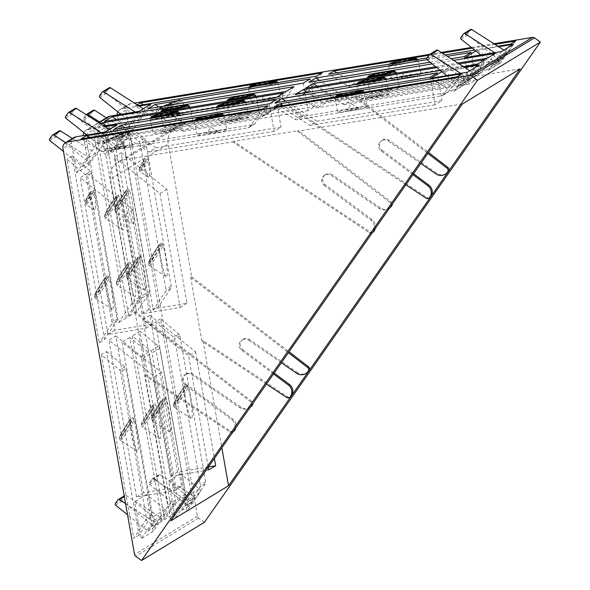 <?xml version="1.0" encoding="UTF-8"?>
<svg xmlns="http://www.w3.org/2000/svg" width="590" height="590" viewBox="0 0 590 590"><rect width="100%" height="100%" fill="white"/><g stroke="black" fill="none" stroke-linecap="round" stroke-linejoin="round"><path stroke-width="0.44" stroke-dasharray="2.95 2.21" d="M251.488 102.166L251.318 102.365C250.787 103.634 278.812 98.847 280.737 97.335L280.914 97.136C281.445 95.868 253.42 100.654 251.488 102.166M316.845 76.11L303.688 93.935A2.803 2.758 58.7 0 1 301.94 95.005L157.301 118.878L159.145 117.757C161.859 118.251 185.275 114.091 186.809 112.838L186.964 112.646C187.296 111.694 167.081 114.888 160.731 116.791C158.769 117.108 158.245 117.425 159.145 117.757L156.254 111.34A14.013 0.413 -21.8 0 0 156.254 111.34A14.013 0.413 -21.8 0 0 168.268 106.974A14.013 0.413 -21.8 0 0 182.089 101.067A14.013 0.413 -21.8 0 0 182.266 100.92A14.013 0.413 -21.8 0 0 182.258 100.912A14.013 0.413 -21.8 0 0 169.109 105.743A14.013 0.413 -21.8 0 0 156.254 111.333L156.726 109.482A12.884 0.384 -21.8 0 0 167.649 105.529A12.884 0.384 -21.8 0 0 180.488 100.042A12.884 0.384 -21.8 0 0 180.643 99.902A12.884 0.384 -21.8 0 0 168.548 104.349A12.884 0.384 -21.8 0 0 156.726 109.482L157.412 108.494L168.408 103.7L179.471 99.658L182.258 100.912L186.964 112.646M322.118 72.902L308.954 90.735A2.803 2.758 58.7 0 1 307.213 91.804L162.575 115.67A2.803 2.758 58.7 0 1 160.679 115.301L143.355 104.74M260.537 83.065L275.161 80.653M262.86 108.921L249.703 126.754A2.803 2.758 58.7 0 1 247.955 127.816L103.316 151.689A2.803 2.758 58.7 0 1 101.421 151.32L81.088 138.923M268.133 105.721L254.969 123.546A2.803 2.758 58.7 0 1 253.228 124.615L108.59 148.488A2.803 2.758 58.7 0 1 106.694 148.112L89.37 137.559M103.316 151.689L105.16 150.568C107.874 151.062 131.29 146.903 132.824 145.656L132.979 145.465C133.31 144.506 113.096 147.699 106.746 149.609C104.784 149.919 104.26 150.244 105.16 150.568L102.269 144.159A14.013 0.413 -21.8 0 0 102.269 144.159A14.013 0.413 -21.8 0 0 114.283 139.786A14.013 0.413 -21.8 0 0 128.104 133.878A14.013 0.413 -21.8 0 0 128.281 133.731A14.013 0.413 -21.8 0 0 128.273 133.724A14.013 0.413 -21.8 0 0 115.124 138.561A14.013 0.413 -21.8 0 0 102.269 144.144L102.741 142.301A12.884 0.384 -21.8 0 0 113.664 138.34A12.884 0.384 -21.8 0 0 126.503 132.861A12.884 0.384 -21.8 0 0 126.658 132.721A12.884 0.384 -21.8 0 0 114.563 137.16A12.884 0.384 -21.8 0 0 102.741 142.301L103.427 141.312L114.423 136.519L125.486 132.47L128.273 133.724M157.301 118.878A2.803 2.758 58.7 0 1 155.406 118.502L135.073 106.112L138.318 105.573M117.307 195.747L118.221 195.039L119.755 197.724C123.251 210.482 125.36 231.958 122.89 229.702C121.009 228.942 117.019 211.884 115.965 200.032L116.341 196.182L117.307 195.747M179.544 112.823A15.023 0.892 -12 0 0 164.684 115.102A15.023 0.892 -12 0 0 150.184 119.055A15.023 0.892 -12 0 0 150.177 119.091A15.023 0.892 -12 0 0 160.546 117.764A15.023 0.892 -12 0 0 176.919 113.959M182.627 128.31L182.797 128.111C183.328 126.843 155.303 131.629 153.378 133.134L153.201 133.333C152.67 134.601 180.695 129.815 182.627 128.31M189.744 106.628A15.023 0.892 -12 0 0 174.891 108.899A15.023 0.892 -12 0 0 160.392 112.852A15.023 0.892 -12 0 0 160.384 112.897A15.023 0.892 -12 0 0 170.753 111.562A15.023 0.892 -12 0 0 187.119 107.756M192.827 122.108L193.004 121.909C193.535 120.64 165.51 125.427 163.578 126.931L163.401 127.13C162.87 128.406 190.902 123.62 192.827 122.108M223.787 115.22A15.023 0.892 -12 0 0 208.934 117.491A15.023 0.892 -12 0 0 194.435 121.444A15.023 0.892 -12 0 0 194.427 121.488A15.023 0.892 -12 0 0 208.071 119.505A15.023 0.892 -12 0 0 223.632 115.441A15.023 0.892 -12 0 0 223.728 115.382M226.752 130.154L226.929 129.955C227.46 128.679 199.435 133.465 197.503 134.977L197.333 135.176C196.802 136.445 224.827 131.659 226.752 130.154M245.683 101.908A15.023 0.892 -12 0 0 230.823 104.187A15.023 0.892 -12 0 0 216.323 108.14A15.023 0.892 -12 0 0 216.316 108.177A15.023 0.892 -12 0 0 226.685 106.849A15.023 0.892 -12 0 0 243.051 103.044M248.766 117.395L248.936 117.196C249.467 115.92 221.442 120.707 219.51 122.219L219.34 122.418C218.809 123.686 246.834 118.9 248.766 117.395M255.883 95.705A15.023 0.892 -12 0 0 241.03 97.984A15.023 0.892 -12 0 0 226.523 101.937A15.023 0.892 -12 0 0 226.523 101.974A15.023 0.892 -12 0 0 236.885 100.647A15.023 0.892 -12 0 0 253.257 96.841M258.966 111.193L259.143 110.994C259.666 109.725 231.641 114.512 229.717 116.016L229.54 116.215C229.008 117.484 257.034 112.697 258.966 111.193M277.772 82.401A15.023 0.892 -12 0 0 262.919 84.68A15.023 0.892 -12 0 0 248.419 88.633A15.023 0.892 -12 0 0 248.412 88.67A15.023 0.892 -12 0 0 262.056 86.686A15.023 0.892 -12 0 0 277.617 82.63A15.023 0.892 -12 0 0 277.713 82.57M364.2 92.04A15.023 0.892 -12 0 0 349.346 94.319A15.023 0.892 -12 0 0 334.847 98.272A15.023 0.892 -12 0 0 334.84 98.309A15.023 0.892 -12 0 0 348.483 96.325A15.023 0.892 -12 0 0 364.045 92.269A15.023 0.892 -12 0 0 364.141 92.21M367.164 106.974L367.341 106.775C367.872 105.507 339.847 110.293 337.915 111.805L337.745 112.004C337.215 113.273 365.24 108.486 367.164 106.974M417.794 60.055A15.023 0.892 -12 0 0 417.971 59.863A15.023 0.892 -12 0 0 417.949 59.826A15.023 0.892 -12 0 0 403.095 62.105A15.023 0.892 -12 0 0 388.589 66.058A15.023 0.892 -12 0 0 388.581 66.095A15.023 0.892 -12 0 0 402.225 64.111A15.023 0.892 -12 0 0 417.794 60.055M420.795 74.222L420.972 74.023C421.503 72.754 393.478 77.541 391.546 79.045L391.376 79.244C390.846 80.52 418.871 75.727 420.795 74.222M396.296 72.533A15.023 0.892 -12 0 0 381.442 74.812A15.023 0.892 -12 0 0 366.936 78.765A15.023 0.892 -12 0 0 366.928 78.802A15.023 0.892 -12 0 0 377.298 77.474A15.023 0.892 -12 0 0 393.67 73.662M399.378 88.013L399.555 87.822C400.079 86.546 372.054 91.332 370.129 92.844L369.952 93.043C369.421 94.311 397.446 89.525 399.378 88.013M386.096 78.736A15.023 0.892 -12 0 0 371.235 81.014A15.023 0.892 -12 0 0 356.736 84.96A15.023 0.892 -12 0 0 356.729 85.004A15.023 0.892 -12 0 0 367.098 83.677A15.023 0.892 -12 0 0 383.463 79.864M389.179 94.216L389.348 94.017C389.879 92.748 361.854 97.534 359.922 99.046L359.753 99.245C359.221 100.514 387.247 95.728 389.179 94.216M106.429 117.823L129.594 132.61L123.207 141.748L90.639 115.765A1.121 1.106 58.7 0 1 90.41 114.239L93.028 110.507A1.121 1.106 58.7 0 1 93.353 110.197M99.622 121.953L122.794 136.747L116.4 145.885L83.839 119.895A1.121 1.106 58.7 0 1 83.61 118.376L86.199 114.681M129.594 132.61L122.794 136.747M116.4 145.885L123.207 141.748M72.422 138.488L95.587 153.282L89.201 162.42L56.633 136.438A1.121 1.106 58.7 0 1 56.404 134.911L59.022 131.179A1.121 1.106 58.7 0 1 59.347 130.869M65.615 142.625L88.788 157.419L82.394 166.557L63.477 151.46M95.587 153.282L88.788 157.419M82.394 166.557L89.201 162.42M109.32 129.439L111.363 130.744L104.976 139.867L72.533 113.973A1.121 1.106 58.7 0 1 72.305 112.454L74.915 108.715A1.121 1.106 58.7 0 1 75.24 108.413M101.111 132.676L104.563 134.874L98.176 143.997L86.914 135.014M111.363 130.744L104.563 134.874M104.976 139.867L98.176 143.997M143.326 108.766L145.369 110.072L138.982 119.195L106.539 93.301A1.121 1.106 58.7 0 1 106.311 91.782L108.921 88.043A1.121 1.106 58.7 0 1 109.246 87.74M135.117 112.004L138.569 114.202L132.182 123.332L120.921 114.342M145.369 110.072L138.569 114.202M138.982 119.195L132.182 123.332M126.135 495.489L161.122 517.821L154.705 526.936L122.329 501.021A1.121 1.106 58.7 0 1 122.093 499.509L124.638 495.792A1.121 1.106 58.7 0 1 126.135 495.489L124.335 496.588M125.574 503.609L154.322 521.958L147.906 531.074L127.543 514.775M151.062 526.641L157.862 522.504M154.705 526.936L147.906 531.074M161.122 517.821L154.322 521.958M469.898 70.77L472.612 72.511L466.255 81.663L433.834 55.659A1.121 1.106 58.7 0 1 433.621 54.133L436.239 50.467A1.121 1.106 58.7 0 1 436.556 50.172M460.635 73.337L465.812 76.648L459.455 85.793L446.77 75.623M469.537 77.002L462.737 81.132M472.612 72.511L465.812 76.648M459.455 85.793L466.255 81.663M160.141 474.825L195.128 497.156L188.712 506.264L156.335 480.349A1.121 1.106 58.7 0 1 156.099 478.837L158.644 475.12A1.121 1.106 58.7 0 1 160.141 474.825L153.341 478.955L188.328 501.286L181.912 510.402L149.536 484.486A1.121 1.106 58.7 0 1 149.299 482.974L151.844 479.257A1.121 1.106 58.7 0 1 153.341 478.955M185.068 505.969L191.868 501.839M188.712 506.264L181.912 510.402M195.128 497.156L188.328 501.286M503.904 50.098L506.618 51.839L500.261 60.991L467.841 34.987A1.121 1.106 58.7 0 1 467.627 33.46L470.245 29.795A1.121 1.106 58.7 0 1 470.562 29.5M494.641 52.665L499.819 55.976L493.461 65.129L480.776 54.951M503.543 56.33L496.743 60.46M506.618 51.839L499.819 55.976M493.461 65.129L500.261 60.991M104.511 339.597L72.15 156.033L90.447 171.343A2.803 2.758 58.7 0 1 91.421 173.025L117.174 319.094A2.803 2.758 58.7 0 1 116.761 321.115L104.511 339.597L99.245 342.797L66.877 159.234L85.174 174.544A2.803 2.758 58.7 0 1 86.147 176.233L111.901 322.295A2.803 2.758 58.7 0 1 111.488 324.316L99.245 342.797M93.5 190.481L94.437 193.535C95.993 204.516 96.074 210.047 94.666 210.129C93.397 208.897 91.922 204.214 90.248 196.079L90.027 192.591A11.439 0.9 122.7 0 0 85.749 201.175A11.439 0.9 122.7 0 0 93.5 190.481L89.997 192.62C86.509 197.975 84.953 201.352 85.307 202.761A12.884 1.018 122.7 0 0 93.891 191.359M107.867 275.714L109.283 278.473C112.66 291.445 114.519 311.542 112.144 309.389C110.323 308.629 106.525 292.729 105.33 280.877L105.595 277.094L107.867 275.714A12.449 0.981 122.7 0 1 98.552 290.914A12.449 0.981 122.7 0 1 95.757 292.611A12.449 0.981 122.7 0 1 105.595 277.094L105.529 277.145C100.89 283.23 94.053 295.015 94.533 295.391L94.57 296.755A13.895 1.099 122.7 0 0 100.234 289.926A13.895 1.099 122.7 0 0 108.486 276.452M144.233 163.268A14.013 1.106 122.7 0 0 139.978 171.72A14.013 1.106 122.7 0 0 140.014 171.771A14.013 1.106 122.7 0 0 148.422 160.716C149.978 171.705 150.059 177.236 148.651 177.31C147.382 176.085 145.907 171.402 144.233 163.268L144.012 159.779A11.439 0.9 122.7 0 0 139.734 168.364A11.439 0.9 122.7 0 0 147.485 157.67L148.422 160.716M143.975 160.915A12.884 1.018 122.7 0 0 139.292 169.942C138.93 168.541 140.494 165.156 143.982 159.802L147.485 157.67M161.852 242.903L163.268 245.661C166.646 258.634 168.504 278.731 166.129 276.577C164.308 275.818 160.51 259.91 159.315 248.066L159.58 244.282L161.852 242.903A12.449 0.981 122.7 0 1 152.537 258.096A12.449 0.981 122.7 0 1 149.742 259.799A12.449 0.981 122.7 0 1 159.58 244.282L159.514 244.334C154.875 250.411 148.038 262.203 148.518 262.58L148.555 263.937A13.895 1.099 122.7 0 0 154.219 257.107A13.895 1.099 122.7 0 0 162.471 243.641M140.132 143.414L165.886 289.483A2.803 2.758 58.7 0 1 165.473 291.504L153.23 309.986L120.862 126.422L139.159 141.733A2.803 2.758 58.7 0 1 140.132 143.414L145.406 140.214L171.159 286.275A2.803 2.758 58.7 0 1 170.746 288.296L158.496 306.778L126.127 123.214L144.432 138.525A2.803 2.758 58.7 0 1 145.406 140.214M127.735 266.82A15.023 1.187 122.7 0 0 117.137 285.221A15.023 1.187 122.7 0 0 117.181 285.28A15.023 1.187 122.7 0 0 122.956 278.281A15.023 1.187 122.7 0 0 131.533 264.512C135.029 277.271 137.138 298.747 134.667 296.49C132.78 295.73 128.797 278.672 127.735 266.82L128.119 262.97L129.999 261.827L131.533 264.512M127.779 264.291A13.895 1.099 122.7 0 0 120.013 276.179A13.895 1.099 122.7 0 0 116.459 283.443L116.422 282.086C115.529 282.485 123.045 269.357 128.03 263.037L128.119 262.97A12.449 0.981 122.7 0 0 117.801 279.018A12.449 0.981 122.7 0 0 120.692 277.256A12.449 0.981 122.7 0 0 129.999 261.827M116.001 197.503A13.895 1.099 122.7 0 0 108.236 209.391A13.895 1.099 122.7 0 0 104.681 216.655L104.644 215.298C103.752 215.697 111.274 202.569 116.252 196.249L116.341 196.182A12.449 0.981 122.7 0 0 106.023 212.223A12.449 0.981 122.7 0 0 108.914 210.468A12.449 0.981 122.7 0 0 118.221 195.039M106.023 155.981L131.777 302.043A3.363 3.311 58.7 0 1 131.231 304.536L118.568 322.634L86.199 139.063L104.791 153.909A3.363 3.311 58.7 0 1 106.023 155.981L113.737 151.283L139.498 297.353A3.363 3.311 58.7 0 1 138.952 299.845L126.29 317.944L118.568 322.634M126.164 193.83A15.023 1.187 122.7 0 0 115.566 212.23A15.023 1.187 122.7 0 0 115.611 212.289A15.023 1.187 122.7 0 0 121.385 205.291A15.023 1.187 122.7 0 0 129.955 191.529C133.458 204.28 135.56 225.756 133.097 223.499C131.209 222.74 127.226 205.681 126.164 193.83L126.54 189.98L128.428 188.837L129.955 191.529M126.201 191.3A13.895 1.099 122.7 0 0 118.435 203.189A13.895 1.099 122.7 0 0 114.88 210.453L114.844 209.096C113.959 209.494 121.474 196.367 126.459 190.046L126.54 189.98A12.449 0.981 122.7 0 0 116.223 206.028A12.449 0.981 122.7 0 0 119.121 204.265A12.449 0.981 122.7 0 0 128.428 188.837M140.206 255.625L141.733 258.317C145.228 271.068 147.338 292.544 144.867 290.287C142.987 289.528 139.004 272.469 137.942 260.618L138.318 256.768L140.206 255.625A12.449 0.981 122.7 0 1 130.892 271.053A12.449 0.981 122.7 0 1 128.001 272.816A12.449 0.981 122.7 0 1 138.318 256.768L138.237 256.834C133.252 263.155 125.736 276.282 126.621 275.884L126.658 277.241A13.895 1.099 122.7 0 0 132.632 269.969A13.895 1.099 122.7 0 0 140.899 256.318M116.223 149.779L141.976 295.841A3.363 3.311 58.7 0 1 141.43 298.334L128.768 316.439L96.399 132.861L114.991 147.707A3.363 3.311 58.7 0 1 116.223 149.779L123.944 145.088L149.698 291.15A3.363 3.311 58.7 0 1 149.152 293.643L136.489 311.741L104.12 128.17L122.713 143.016A3.363 3.311 58.7 0 1 123.944 145.088M130.331 422.676A15.023 1.187 122.7 0 0 120.249 440.317A15.023 1.187 122.7 0 0 120.294 440.376A15.023 1.187 122.7 0 0 125.818 433.753A15.023 1.187 122.7 0 0 134.284 420.272C137.662 433.237 139.52 453.334 137.146 451.188C135.331 450.421 131.526 434.52 130.331 422.676L130.597 418.893L132.868 417.514L134.284 420.272M130.331 420.169A13.895 1.099 122.7 0 0 119.571 438.547L119.534 437.19C119.055 436.807 125.899 425.021 130.53 418.944L130.597 418.893A12.449 0.981 122.7 0 0 120.758 434.402A12.449 0.981 122.7 0 0 123.553 432.706A12.449 0.981 122.7 0 0 132.868 417.514M120.626 371.744L146.379 517.806A2.803 2.758 58.7 0 1 145.959 519.834L133.716 538.316L101.347 354.752L119.645 370.063A2.803 2.758 58.7 0 1 120.626 371.744L125.891 368.544L151.645 514.605A2.803 2.758 58.7 0 1 151.232 516.626L138.989 535.108L106.62 351.544L101.347 354.752M106.62 351.544L124.918 366.855A2.803 2.758 58.7 0 1 125.891 368.544M158.496 306.778L153.23 309.986M126.127 123.214L120.862 126.422M187.701 505.497L155.332 321.933L173.63 337.244A2.803 2.758 58.7 0 1 174.611 338.933L200.364 484.995A2.803 2.758 58.7 0 1 199.944 487.016L187.701 505.497L192.974 502.297L160.605 318.733L178.903 334.043A2.803 2.758 58.7 0 1 179.876 335.725L205.63 481.794A2.803 2.758 58.7 0 1 205.217 483.815L192.974 502.297M186.853 384.695L188.269 387.453C191.647 400.426 193.505 420.523 191.131 418.369C189.309 417.609 185.511 401.709 184.316 389.857L184.582 386.074L186.853 384.695A12.449 0.981 122.7 0 1 177.538 399.895A12.449 0.981 122.7 0 1 174.743 401.591A12.449 0.981 122.7 0 1 184.582 386.074L184.515 386.125C179.884 392.21 173.04 403.995 173.519 404.371L173.556 405.736A13.895 1.099 122.7 0 0 179.22 398.906A13.895 1.099 122.7 0 0 187.472 385.432M152.744 408.619A15.023 1.187 122.7 0 0 142.138 427.013A15.023 1.187 122.7 0 0 142.183 427.072A15.023 1.187 122.7 0 0 147.965 420.08A15.023 1.187 122.7 0 0 156.534 406.311C160.03 419.062 162.139 440.538 159.669 438.289C157.788 437.522 153.798 420.464 152.744 408.619L153.12 404.77L155 403.619L156.534 406.311M153.031 404.829L153.12 404.77A12.449 0.981 122.7 0 0 142.802 420.81A12.449 0.981 122.7 0 0 145.693 419.048A12.449 0.981 122.7 0 0 155 403.619M141.836 359.096L167.59 505.158A3.363 3.311 58.7 0 1 167.044 507.651L154.381 525.749L122.012 342.178L140.604 357.024A3.363 3.311 58.7 0 1 141.836 359.096L149.558 354.398L175.311 500.468A3.363 3.311 58.7 0 1 174.765 502.96L162.103 521.058L154.381 525.749M162.103 521.058L129.734 337.487L148.326 352.326A3.363 3.311 58.7 0 1 149.558 354.398M129.734 337.487L122.012 342.178M484.855 59.715L472.192 77.814A3.363 3.311 58.7 0 1 470.046 79.163L325.407 103.029A3.363 3.311 58.7 0 1 323.069 102.542L307.309 92.438M436.821 67.644L459.226 63.941M477.133 64.406L464.47 82.504A3.363 3.311 58.7 0 1 462.324 83.854L317.685 107.727A3.363 3.311 58.7 0 1 315.348 107.24L295.347 94.407M440.354 70.476L463.475 66.663M136.489 311.741L128.768 316.439M104.12 128.17L96.399 132.861M286.202 91.398L273.539 109.497A3.363 3.311 58.7 0 1 271.393 110.846L126.754 134.719A3.363 3.311 58.7 0 1 124.416 134.232L104.415 121.407M293.923 86.708L281.26 104.806A3.363 3.311 58.7 0 1 279.114 106.156L134.476 130.029A3.363 3.311 58.7 0 1 132.138 129.542L116.378 119.431M172.31 514.856L139.941 331.285L158.526 346.131A3.363 3.311 58.7 0 1 159.757 348.203L185.511 494.265A3.363 3.311 58.7 0 1 184.965 496.758L172.31 514.856L164.588 519.547L132.219 335.976L150.804 350.821A3.363 3.311 58.7 0 1 152.036 352.894L177.789 498.956A3.363 3.311 58.7 0 1 177.243 501.448L164.588 519.547M165.207 397.417L166.734 400.108C170.237 412.86 172.339 434.343 169.868 432.087C167.988 431.32 164.005 414.269 162.943 402.417L163.319 398.567L165.207 397.417A12.449 0.981 122.7 0 1 155.9 412.852A12.449 0.981 122.7 0 1 153.002 414.608A12.449 0.981 122.7 0 1 163.319 398.567L163.238 398.634C158.253 404.954 150.738 418.074 151.623 417.676L151.66 419.04A13.895 1.099 122.7 0 0 157.641 411.761A13.895 1.099 122.7 0 0 165.901 398.11M162.943 402.417A15.023 1.187 122.7 0 0 152.345 420.81A15.023 1.187 122.7 0 0 152.39 420.869A15.023 1.187 122.7 0 0 158.164 413.878A15.023 1.187 122.7 0 0 166.734 400.108M184.316 389.857A15.023 1.187 122.7 0 0 174.234 407.506A15.023 1.187 122.7 0 0 174.279 407.565A15.023 1.187 122.7 0 0 179.803 400.935A15.023 1.187 122.7 0 0 188.269 387.453M137.942 260.618A15.023 1.187 122.7 0 0 127.344 279.018A15.023 1.187 122.7 0 0 127.388 279.077A15.023 1.187 122.7 0 0 133.163 272.079A15.023 1.187 122.7 0 0 141.733 258.317M159.315 248.066A15.023 1.187 122.7 0 0 149.233 265.714A15.023 1.187 122.7 0 0 149.277 265.766A15.023 1.187 122.7 0 0 154.794 259.143A15.023 1.187 122.7 0 0 163.268 245.661M105.33 280.877A15.023 1.187 122.7 0 0 95.248 298.525A15.023 1.187 122.7 0 0 95.292 298.584A15.023 1.187 122.7 0 0 100.809 291.962A15.023 1.187 122.7 0 0 109.283 278.473M90.248 196.079A14.013 1.106 122.7 0 0 85.993 204.531A14.013 1.106 122.7 0 0 86.029 204.59A14.013 1.106 122.7 0 0 94.437 193.535M115.965 200.032A15.023 1.187 122.7 0 0 105.359 218.433A15.023 1.187 122.7 0 0 105.403 218.492A15.023 1.187 122.7 0 0 111.186 211.493A15.023 1.187 122.7 0 0 119.755 197.724M72.15 156.033L66.877 159.234M206.552 115.883L221.176 113.464M138.989 535.108L133.716 538.316M160.605 318.733L155.332 321.933M126.29 317.944L93.921 134.373L86.199 139.063M139.941 331.285L132.219 335.976M87.202 173.445L132.927 209.959L153.024 323.962L114.851 330.26L87.202 173.445L80.262 177.664L125.987 214.177L146.091 328.18L107.911 334.478L80.262 177.664M114.851 330.26L107.911 334.478M121.208 152.773L166.933 189.287L187.03 303.29L148.857 309.595L121.208 152.773L114.268 156.992L159.993 193.505L180.097 307.508L141.917 313.806L114.268 156.992M148.857 309.595L141.917 313.806M153.105 531.494L146.585 494.516L165.185 509.509A2.803 2.758 58.7 0 1 165.753 513.3L153.105 531.494L141.157 538.751L134.638 501.773L153.238 516.766A2.803 2.758 58.7 0 1 153.806 520.564L141.157 538.751M146.585 494.516L134.638 501.773M187.111 510.822L180.592 473.844L199.191 488.837A2.803 2.758 58.7 0 1 199.759 492.628L187.111 510.822L175.164 518.079L168.644 481.108L187.244 496.101A2.803 2.758 58.7 0 1 187.812 499.892L175.164 518.079M180.592 473.844L168.644 481.108M117.027 124.756L88.559 165.443L76.619 172.708L71.42 143.245A5.605 5.517 58.7 0 1 73.964 137.551M88.559 165.443L83.367 135.98A5.605 5.517 58.7 0 1 83.315 135.612M151.033 104.083L122.565 144.771L110.625 152.036L105.426 122.573A5.605 5.517 58.7 0 1 107.97 116.879M122.565 144.771L117.373 115.308A5.605 5.517 58.7 0 1 117.322 114.939M204.465 522.261L198.594 518.042A2.803 2.758 58.7 0 1 197.451 516.228L125.854 110.153A5.605 5.517 58.7 0 1 130.331 103.744L134.409 103.073M208.462 466.956L177.502 472.059L149.853 315.244L142.913 319.463L188.638 355.977L208.263 467.243M177.502 472.059L170.569 476.277L142.913 319.463M115.847 335.917L161.572 372.43L181.676 486.433L143.495 492.731L115.847 335.917L108.907 340.128L154.632 376.649L174.736 490.651L136.563 496.95L108.907 340.128M143.495 492.731L136.563 496.95M137.168 104.836L135.073 106.112M428.959 55.268L442.242 53.078M472.258 48.122L494.958 44.375M427.064 57.916L445.14 54.936M474.677 50.062L497.857 46.234M346.964 92.711L361.589 90.292M100.484 123.797L94.216 127.602L103.936 126.002M432.146 63.897L453.614 60.35M435.686 66.729L457.862 63.071M426.902 59.664L447.279 56.301M430.051 62.216L451.092 58.742M479.5 64.93L466.749 83.043A2.803 2.758 58.7 0 1 463.032 83.765L442.884 70.977L441.799 71.633M442.884 70.977L464.61 67.393M513.506 44.265L500.755 62.378A2.803 2.758 58.7 0 1 497.038 63.093L476.89 50.305L475.805 50.969M476.89 50.305L498.616 46.721M83.839 132.558A5.605 5.517 58.7 0 1 87.851 129.571L105.079 126.732M429.704 54.339L441.239 52.436M471.425 47.451L493.948 43.734M117.845 111.894A5.605 5.517 58.7 0 1 121.857 108.899L139.085 106.06M250.544 406.798A8.408 8.275 58.7 0 1 239.909 407.83L191.824 374.739A6.165 6.07 58.7 0 0 185.231 374.517L186.248 373.898A6.165 6.07 58.7 0 1 192.842 374.112L191.824 374.739M186.248 373.898A6.165 6.07 58.7 0 0 185.872 384.083L184.854 384.702L231.627 419.586A8.408 8.275 58.7 0 1 234.046 430.383M184.854 384.702A6.165 6.07 58.7 0 1 185.231 374.517M447.884 172.221L448.887 170.783M430.427 197.171L431.15 196.131M308.356 371.663L309.507 370.011M290.929 396.569L291.858 395.241M286.541 397.431L287.559 396.805L202.945 340.57L221.855 447.817M287.559 396.805A2.803 2.758 -121.3 0 0 290.516 396.878M405.876 184.766L289.476 107.402L290.494 106.783L181.72 124.733A16.815 16.55 -121.3 0 0 168.275 143.96L110.463 179.095L133.886 311.933L250.757 401.96A2.803 2.758 58.7 0 1 251.701 405.153M289.476 107.402L354.258 96.708L427.831 153.385M520.181 68.875L355.283 96.089L354.258 96.708M462.376 104.01L297.471 131.231L298.488 130.611L391.192 202.023A2.803 2.758 58.7 0 1 392.298 204.184M373.138 232.077A2.803 2.758 58.7 0 1 370.181 232.01L233.699 141.305L298.488 130.611M233.699 141.305L232.681 141.924L123.915 159.875A16.815 16.55 58.7 0 0 110.463 179.095M464.183 56.581L469.035 84.119L475.975 79.901L350.969 100.536L344.029 104.755L308.887 82.217M469.035 84.119L344.029 104.755M303.297 83.138L308.15 110.677L315.09 106.458L190.083 127.086L183.143 131.304L148.002 108.766M308.15 110.677L183.143 131.304M430.176 77.253L435.029 104.791L441.969 100.573L316.963 121.208L310.023 125.419L274.881 102.881M435.029 104.791L310.023 125.419M269.291 103.811L274.144 131.341L281.083 127.13L156.077 147.758L149.137 151.977L113.995 129.439M274.144 131.341L149.137 151.977M233.116 431.71A2.803 2.758 58.7 0 1 229.746 431.946L145.133 375.712L170.731 520.889M266.444 384.075L201.92 341.19L202.945 340.57M201.92 341.19L190.681 277.411L191.698 276.791L168.275 143.96M233.729 431.401A2.803 2.758 58.7 0 1 230.771 431.327L146.15 375.093L134.904 311.314L133.886 311.933M146.15 375.093L145.133 375.712M166.933 189.287L159.993 193.505M187.03 303.29L180.097 307.508M149.853 315.244L195.578 351.758L188.638 355.977M195.578 351.758L214.399 458.474M132.927 209.959L125.987 214.177M153.024 323.962L146.091 328.18M161.572 372.43L154.632 376.649M181.676 486.433L174.736 490.651M139.085 111.348L110.625 152.036M105.079 132.02L76.619 172.708M501.566 51.522L488.808 69.635A2.803 2.758 58.7 0 1 485.091 70.358L464.95 57.562M467.56 72.194L454.801 90.307A2.803 2.758 58.7 0 1 451.084 91.022L430.943 78.234M350.969 100.536L319.632 80.439M471.115 52.37L475.975 79.901M190.083 127.086L158.747 106.997M310.229 78.92L315.09 106.458M208.742 469.979L170.569 476.277M316.963 121.208L285.626 101.111M437.109 73.035L441.969 100.573M156.077 147.758L124.741 127.661M276.223 99.592L281.083 127.13M134.904 311.314L251.775 401.34A2.803 2.758 58.7 0 1 252.881 403.464M250.16 407.351A8.408 8.275 58.7 0 1 240.927 407.211L192.842 374.112M185.872 384.083L232.644 418.966A8.408 8.275 58.7 0 1 235.816 427.861M191.698 276.791L289.041 351.78M190.681 277.411L288.399 352.695M296.696 373.315L297.714 372.696A8.408 8.275 -121.3 0 0 306.704 372.983M297.714 372.696L249.636 339.597A6.165 6.07 58.7 0 0 243.043 339.383L242.025 340.002A6.165 6.07 58.7 0 1 248.611 340.216L249.636 339.597M281.356 362.754L248.611 340.216M273.524 373.957L241.642 350.187A6.165 6.07 58.7 0 1 242.025 340.002M241.642 350.187L242.667 349.56A6.165 6.07 58.7 0 1 243.043 339.383M242.667 349.56L274.158 373.05M372.622 232.305A2.803 2.758 58.7 0 1 369.163 232.63L232.681 141.924M297.471 131.231L390.167 202.643A2.803 2.758 58.7 0 1 391.074 205.925M390.071 207.356A8.408 8.275 58.7 0 1 379.318 208.513L331.233 175.414A6.165 6.07 58.7 0 0 324.648 175.201L325.665 174.581A6.165 6.07 58.7 0 1 332.259 174.795L331.233 175.414M389.629 207.99A8.408 8.275 58.7 0 1 380.344 207.894L332.259 174.795M375.211 228.603A8.408 8.275 58.7 0 0 372.061 219.642L325.289 184.766A6.165 6.07 58.7 0 1 325.665 174.581M325.289 184.766L324.264 185.385A6.165 6.07 58.7 0 1 324.648 175.201M324.264 185.385L371.036 220.262A8.408 8.275 58.7 0 1 373.345 231.273M429.926 197.561A2.803 2.758 58.7 0 1 426.968 197.488L290.494 106.783M355.283 96.089L428.473 152.471M446.121 173.667A8.408 8.275 58.7 0 1 437.131 173.372L389.046 140.273A6.165 6.07 58.7 0 0 382.453 140.059L381.435 140.678A6.165 6.07 58.7 0 1 388.028 140.892L389.046 140.273M420.795 163.445L388.028 140.892M412.956 174.655L381.059 150.863A6.165 6.07 58.7 0 1 381.435 140.678M381.059 150.863L382.077 150.244A6.165 6.07 58.7 0 1 382.453 140.059M382.077 150.244L413.59 173.74M487.333 58.204L474.67 76.302A3.363 3.311 58.7 0 1 472.531 77.651L327.893 101.524A3.363 3.311 58.7 0 1 325.547 101.038L305.554 88.205M495.054 53.513L482.391 71.611A3.363 3.311 58.7 0 1 480.253 72.961L335.614 96.834A3.363 3.311 58.7 0 1 333.269 96.347L317.509 86.236M510.453 44.154L497.296 61.98A2.803 2.758 58.7 0 1 495.548 63.049L350.91 86.922A2.803 2.758 58.7 0 1 349.015 86.553L328.682 74.156M515.719 40.953L502.562 58.779A2.803 2.758 58.7 0 1 500.822 59.848L356.183 83.721A2.803 2.758 58.7 0 1 354.288 83.345L336.964 72.791M276.002 97.601L263.339 115.699A3.363 3.311 58.7 0 1 261.193 117.049L116.555 140.922A3.363 3.311 58.7 0 1 114.217 140.435L94.216 127.602M283.716 92.91L271.053 111.009A3.363 3.311 58.7 0 1 268.915 112.358L124.276 136.231A3.363 3.311 58.7 0 1 121.938 135.744L106.178 125.633M456.468 76.966L443.311 94.798A2.803 2.758 58.7 0 1 441.563 95.868L296.925 119.741A2.803 2.758 58.7 0 1 295.03 119.364L274.697 106.967M461.734 73.765L448.577 91.59A2.803 2.758 58.7 0 1 446.837 92.66L302.198 116.532A2.803 2.758 58.7 0 1 300.303 116.164L282.979 105.603M93.921 134.373L112.513 149.211A3.363 3.311 58.7 0 1 113.737 151.283M126.245 146.74L126.267 146.637C125.781 146.283 115.021 148.156 114.342 148.702L114.276 148.761C113.715 149.322 125.478 147.338 126.245 146.74M180.23 113.929L180.252 113.818C179.766 113.472 169.006 115.338 168.327 115.891L168.261 115.942C167.7 116.51 179.463 114.526 180.23 113.929M174.869 129.586L174.92 129.468C174.588 129.018 162.471 131.12 161.645 131.769L161.579 131.828C160.775 132.514 173.947 130.294 174.869 129.586M185.068 123.384L185.12 123.266C184.795 122.816 172.671 124.918 171.845 125.567L171.779 125.626C170.975 126.312 184.146 124.099 185.068 123.384M218.366 131.533L218.418 131.43C218.116 131.017 207.105 132.927 206.36 133.517L206.294 133.569C205.571 134.196 217.533 132.182 218.366 131.533M241.008 118.671L241.059 118.553C240.727 118.103 228.61 120.198 227.784 120.854L227.718 120.913C226.914 121.599 240.086 119.379 241.008 118.671M251.207 112.469L251.259 112.351C250.927 111.901 238.81 114.003 237.984 114.652L237.918 114.711C237.114 115.397 250.285 113.184 251.207 112.469M272.351 98.722L272.403 98.611C272.101 98.198 261.09 100.108 260.345 100.706L260.279 100.757C259.556 101.377 271.518 99.363 272.351 98.722M358.779 108.361L358.831 108.25C358.528 107.845 347.517 109.747 346.773 110.345L346.706 110.396C345.983 111.023 357.946 109.003 358.779 108.361M411.783 75.704L411.827 75.609C411.562 75.24 401.657 76.958 400.979 77.489L400.927 77.541C400.271 78.101 411.031 76.287 411.783 75.704M391.62 89.297L391.672 89.178C391.34 88.721 379.223 90.823 378.397 91.48L378.33 91.539C377.526 92.224 390.698 90.005 391.62 89.297M381.42 95.499L381.472 95.381C381.14 94.924 369.023 97.026 368.197 97.682L368.123 97.734C367.327 98.427 380.498 96.207 381.42 95.499M162.575 115.67L160.731 116.791M307.213 91.804L301.94 95.005M308.954 90.735L303.688 93.935M106.694 148.112L101.421 151.32M108.59 148.488L106.746 149.609M160.679 115.301L155.406 118.502M124.925 132.743L105.743 140.575L124.925 132.743M178.121 111.562A13.895 0.826 -12 0 0 164.381 113.664A13.895 0.826 -12 0 0 150.966 117.322M188.328 105.359A13.895 0.826 -12 0 0 174.581 107.461A13.895 0.826 -12 0 0 161.173 111.119M222.371 113.951A13.895 0.826 -12 0 0 208.631 116.053A13.895 0.826 -12 0 0 195.216 119.711M197.252 119.748A13.895 0.826 -12 0 0 205.261 118.428M244.26 100.639A13.895 0.826 -12 0 0 230.52 102.749A13.895 0.826 -12 0 0 217.105 106.399M254.467 94.444A13.895 0.826 -12 0 0 240.72 96.546A13.895 0.826 -12 0 0 227.305 100.204M276.356 81.132A13.895 0.826 -12 0 0 262.616 83.242A13.895 0.826 -12 0 0 249.201 86.892M251.237 86.936A13.895 0.826 -12 0 0 259.246 85.616M362.784 90.772A13.895 0.826 -12 0 0 349.044 92.881A13.895 0.826 -12 0 0 335.629 96.531M337.664 96.576A13.895 0.826 -12 0 0 345.674 95.255M416.525 58.558A13.895 0.826 -12 0 0 402.786 60.667A13.895 0.826 -12 0 0 389.371 64.317A13.895 0.826 -12 0 0 395.971 63.676A13.895 0.826 -12 0 0 409.733 60.777M394.872 71.265A13.895 0.826 -12 0 0 381.133 73.374A13.895 0.826 -12 0 0 367.718 77.025M384.673 77.467A13.895 0.826 -12 0 0 370.933 79.576A13.895 0.826 -12 0 0 357.518 83.227M93.028 110.507L86.229 114.637M90.41 114.239L83.61 118.376M90.639 115.765L83.839 119.895M59.022 131.179L52.215 135.309M56.404 134.911L49.604 139.048M56.633 136.438L49.833 140.567M74.915 108.715L68.115 112.852M72.305 112.454L65.505 116.584M72.533 113.973L65.733 118.111M108.921 88.043L102.122 92.18M106.311 91.782L99.511 95.912M106.539 93.301L99.74 97.439M124.638 495.792L117.838 499.922M122.093 499.509L115.293 503.646M122.329 501.021L115.529 505.158M436.239 50.467L429.439 54.605M433.621 54.133L426.813 58.263M433.834 55.659L427.035 59.797M158.644 475.12L151.844 479.257M156.099 478.837L149.299 482.974M156.335 480.349L149.536 484.486M470.245 29.795L463.445 33.932M467.627 33.46L460.82 37.59M467.841 34.987L461.041 39.124M116.761 321.115L111.488 324.316M117.174 319.094L111.901 322.295M91.421 173.025L86.147 176.233M89.99 193.734A12.884 1.018 122.7 0 0 85.307 202.761L85.993 204.531M139.978 171.72L139.292 169.942A12.884 1.018 122.7 0 0 147.876 158.54M171.159 286.275L165.886 289.483M117.137 285.221L116.459 283.443A13.895 1.099 122.7 0 0 122.432 276.164A13.895 1.099 122.7 0 0 130.692 262.521M139.498 297.353L131.777 302.043M105.359 218.433L104.681 216.655A13.895 1.099 122.7 0 0 110.654 209.376A13.895 1.099 122.7 0 0 118.922 195.732M115.566 212.23L114.88 210.453A13.895 1.099 122.7 0 0 120.862 203.181A13.895 1.099 122.7 0 0 129.122 189.53M149.698 291.15L141.976 295.841M120.249 440.317L119.571 438.547A13.895 1.099 122.7 0 0 125.235 431.718A13.895 1.099 122.7 0 0 133.488 418.251M151.645 514.605L146.379 517.806M124.918 366.855L119.645 370.063M170.746 288.296L165.473 291.504M144.432 138.525L139.159 141.733M205.217 483.815L199.944 487.016M205.63 481.794L200.364 484.995M179.876 335.725L174.611 338.933M184.316 387.357A13.895 1.099 122.7 0 0 173.556 405.736L174.234 407.506M152.781 406.09A13.895 1.099 122.7 0 0 145.015 417.971A13.895 1.099 122.7 0 0 141.46 425.243A13.895 1.099 122.7 0 0 147.434 417.963A13.895 1.099 122.7 0 0 155.701 404.312M175.311 500.468L167.59 505.158M148.326 352.326L140.604 357.024M323.069 102.542L315.348 107.24M325.407 103.029L317.685 107.727M470.046 79.163L462.324 83.854M472.192 77.814L464.47 82.504M149.152 293.643L141.43 298.334M122.713 143.016L114.991 147.707M132.138 129.542L124.416 134.232M134.476 130.029L126.754 134.719M279.114 106.156L271.393 110.846M281.26 104.806L273.539 109.497M184.965 496.758L177.243 501.448M185.511 494.265L177.789 498.956M159.757 348.203L152.036 352.894M162.98 399.887A13.895 1.099 122.7 0 0 155.214 411.776A13.895 1.099 122.7 0 0 151.66 419.04L152.345 420.81M178.91 99.931L159.728 107.756L178.91 99.931M137.979 258.096A13.895 1.099 122.7 0 0 130.213 269.977A13.895 1.099 122.7 0 0 126.658 277.241L127.344 279.018M159.315 245.558A13.895 1.099 122.7 0 0 148.555 263.937L149.233 265.714M105.33 278.377A13.895 1.099 122.7 0 0 94.57 296.755L95.248 298.525M90.447 171.343L85.174 174.544M253.228 124.615L247.955 127.816M254.969 123.546L249.703 126.754M151.232 516.626L145.959 519.834M105.426 122.573L83.367 135.98M125.854 110.153L117.373 115.308M197.451 516.228L134.542 554.467M71.42 143.245L62.938 148.392M98.958 122.823L87.851 129.571M130.331 103.744L121.857 108.899M198.594 518.042L135.685 556.289M181.72 124.733L123.915 159.875M497.038 63.093L485.091 70.358M500.755 62.378L488.808 69.635M463.032 83.765L451.084 91.022M466.749 83.043L454.801 90.307M199.191 488.837L187.244 496.101M199.759 492.628L187.812 499.892M165.185 509.509L153.238 516.766M165.753 513.3L153.806 520.564M230.771 431.327L229.746 431.946M251.775 401.34L250.757 401.96M240.927 407.211L239.909 407.83M232.644 418.966L231.627 419.586M370.181 232.01L369.163 232.63M391.192 202.023L390.167 202.643M380.344 207.894L379.318 208.513M372.061 219.642L371.036 220.262M425.95 198.107L426.968 197.488M436.113 173.991L437.131 173.372M333.269 96.347L325.547 101.038M482.391 71.611L474.67 76.302M480.253 72.961L472.531 77.651M335.614 96.834L327.893 101.524M158.526 346.131L150.804 350.821M500.822 59.848L495.548 63.049M356.183 83.721L350.91 86.922M354.288 83.345L349.015 86.553M502.562 58.779L497.296 61.98M268.915 112.358L261.193 117.049M124.276 136.231L116.555 140.922M121.938 135.744L114.217 140.435M271.053 111.009L263.339 115.699M446.837 92.66L441.563 95.868M302.198 116.532L296.925 119.741M300.303 116.164L295.03 119.364M448.577 91.59L443.311 94.798M138.952 299.845L131.231 304.536M112.513 149.211L104.791 153.909M174.765 502.96L167.044 507.651M178.903 334.043L173.63 337.244M302.913 94.643L308.179 91.443M128.281 133.731L132.979 145.465M105.743 140.575L123.295 133.539L114.674 137.441L105.743 140.575M150.516 118.31L150.184 119.055M150.177 119.091L153.201 133.333M179.699 113.494L182.797 128.111M160.723 112.115L160.392 112.852M160.384 112.897L163.401 127.13M189.899 107.299L193.004 121.909M195.032 120.117L194.435 121.444M194.427 121.488L197.333 135.176M223.839 115.367L226.929 129.955M216.655 107.395L216.323 108.14M216.316 108.177L219.34 122.418M245.838 102.579L248.936 117.196M226.862 101.192L226.523 101.937M226.523 101.974L229.54 116.215M256.038 96.377L259.143 110.994M249.017 87.305L248.419 88.633M248.412 88.67L251.318 102.365M277.824 82.548L280.914 97.136M335.445 96.944L334.847 98.272M334.84 98.309L337.745 112.004M364.251 92.188L367.341 106.775M389.481 64.118L388.589 66.058M417.565 59.487L417.949 59.826M388.581 66.095L391.376 79.244M417.971 59.863L420.972 74.023M367.275 78.02L366.936 78.765M366.928 78.802L369.952 93.043M396.45 73.204L399.555 87.822M357.068 84.223L356.736 84.96M356.729 85.004L359.753 99.245M386.251 79.407L389.348 94.017M124.217 495.932L124.969 495.475M152.176 478.94L158.976 474.803M148.651 177.31L140.014 171.771M134.667 296.49L117.181 285.28M133.089 223.499L115.611 212.289M137.146 451.188L120.294 440.376M159.669 438.289L142.183 427.072M153.031 404.836C148.053 411.149 140.531 424.276 141.423 423.878L142.138 427.013M463.489 83.426L471.211 78.728M272.558 110.419L280.28 105.728M168.659 104.622L177.28 100.728L159.728 107.756L168.659 104.622M169.868 432.087L152.39 420.869M191.131 418.369L174.279 407.565M144.867 290.287L127.388 279.077M166.129 276.577L149.277 265.766M112.144 309.389L95.292 298.584M94.666 210.129L86.029 204.59M122.89 229.702L105.403 218.492M248.928 127.462L254.194 124.254M119.918 109.622L128.391 104.467M487.996 70.394L499.944 63.137M453.99 91.067L465.938 83.802M248.892 408.125L249.917 407.506M388.309 208.808L389.326 208.189M372.12 232.696L372.511 232.46M473.696 77.224L481.411 72.526M175.901 126.887L118.096 162.029M85.904 130.294L98.582 122.587M496.522 62.688L501.788 59.487M262.358 116.621L270.08 111.923M442.537 95.506L447.803 92.298M126.267 146.637L116.997 143.237L114.276 148.761M180.252 113.818L170.982 110.419L168.261 115.942M174.92 129.468L166.734 124.763L161.579 131.828M185.12 123.266L176.941 118.561L171.779 125.626M218.418 131.43L210.984 127.152L206.294 133.569M241.059 118.553L232.873 113.848L227.718 120.913M251.259 112.351L243.073 107.646L237.918 114.711M272.403 98.611L264.969 94.341L260.279 100.757M358.831 108.25L351.397 103.98L346.706 110.396M411.827 75.609L405.138 71.766L400.927 77.541M391.672 89.178L383.485 84.473L378.33 91.539M381.472 95.381L373.286 90.668L368.123 97.734"/><path stroke-width="0.89" d="M143.355 104.74L140.339 102.903L260.537 83.065M275.161 80.653L322.118 72.902L316.845 76.11L138.318 105.573M176.919 113.959A15.023 0.892 -12 0 0 179.39 113.051A15.023 0.892 -12 0 0 179.566 112.86A15.023 0.892 -12 0 0 179.544 112.823L178.121 111.562C175.009 111.23 182.118 110.101 168.452 112.225C158.644 114.069 151.018 116.378 152.08 116.282L150.966 117.322A13.895 0.826 -12 0 0 163.29 115.581A13.895 0.826 -12 0 0 177.981 111.768A13.895 0.826 -12 0 0 178.121 111.562M187.119 107.756A15.023 0.892 -12 0 0 189.589 106.849A15.023 0.892 -12 0 0 189.766 106.657A15.023 0.892 -12 0 0 189.744 106.628L189.899 107.299M243.051 103.044A15.023 0.892 -12 0 0 245.529 102.136A15.023 0.892 -12 0 0 245.706 101.945A15.023 0.892 -12 0 0 245.683 101.908L244.26 100.639C241.148 100.315 248.25 99.186 234.584 101.31C224.783 103.154 217.157 105.463 218.219 105.367L217.105 106.399A13.895 0.826 -12 0 0 229.422 104.666A13.895 0.826 -12 0 0 244.12 100.853A13.895 0.826 -12 0 0 244.26 100.639M253.257 96.841A15.023 0.892 -12 0 0 255.728 95.934A15.023 0.892 -12 0 0 255.905 95.742A15.023 0.892 -12 0 0 255.883 95.705L254.467 94.444C251.347 94.112 258.457 92.984 244.791 95.108C234.99 96.952 227.356 99.26 228.419 99.164L227.305 100.204A13.895 0.826 -12 0 0 239.629 98.464A13.895 0.826 -12 0 0 254.32 94.651A13.895 0.826 -12 0 0 254.467 94.444M277.713 82.57A15.023 0.892 -12 0 0 277.794 82.438A15.023 0.892 -12 0 0 277.772 82.401L276.356 81.132C273.244 80.808 280.346 79.672 266.68 81.803C256.879 83.647 249.253 85.956 250.315 85.86L249.201 86.892A13.895 0.826 -12 0 0 251.237 86.936M364.141 92.21A15.023 0.892 -12 0 0 364.222 92.077A15.023 0.892 -12 0 0 364.2 92.04L362.784 90.772C359.671 90.447 366.774 89.319 353.108 91.443C343.306 93.286 335.681 95.595 336.735 95.499L335.629 96.531A13.895 0.826 -12 0 0 337.664 96.576M393.67 73.662A15.023 0.892 -12 0 0 396.141 72.762A15.023 0.892 -12 0 0 396.318 72.57A15.023 0.892 -12 0 0 396.296 72.533L394.872 71.265C391.76 70.94 398.87 69.804 385.204 71.936C375.395 73.78 367.769 76.088 368.831 75.992L367.718 77.025A13.895 0.826 -12 0 0 380.041 75.291A13.895 0.826 -12 0 0 394.732 71.479A13.895 0.826 -12 0 0 394.872 71.265M383.463 79.864A15.023 0.892 -12 0 0 385.941 78.964A15.023 0.892 -12 0 0 386.118 78.772A15.023 0.892 -12 0 0 386.096 78.736L384.673 77.467C381.56 77.142 388.663 76.007 374.997 78.131C365.195 79.982 357.57 82.29 358.632 82.194L357.518 83.227A13.895 0.826 -12 0 0 369.834 81.494A13.895 0.826 -12 0 0 384.533 77.674A13.895 0.826 -12 0 0 384.673 77.467M86.199 114.681L86.229 114.637A1.121 1.106 58.7 0 1 86.553 114.335L93.353 110.197A1.121 1.106 58.7 0 1 94.518 110.219L106.429 117.823M86.553 114.335A1.121 1.106 58.7 0 1 87.718 114.349L99.622 121.953M63.477 151.46L49.833 140.567A1.121 1.106 58.7 0 1 49.604 139.048L52.215 135.309A1.121 1.106 58.7 0 1 52.547 135.007L59.347 130.869A1.121 1.106 58.7 0 1 60.512 130.892L72.422 138.488M52.547 135.007A1.121 1.106 58.7 0 1 53.712 135.022L65.615 142.625M86.914 135.014L65.733 118.111A1.121 1.106 58.7 0 1 65.505 116.584L68.115 112.852A1.121 1.106 58.7 0 1 68.44 112.543L75.24 108.413A1.121 1.106 58.7 0 1 76.405 108.427L109.32 129.439M68.44 112.543A1.121 1.106 58.7 0 1 69.605 112.565L101.111 132.676M120.921 114.342L99.74 97.439A1.121 1.106 58.7 0 1 99.511 95.912L102.122 92.18A1.121 1.106 58.7 0 1 102.446 91.87L109.246 87.74A1.121 1.106 58.7 0 1 110.411 87.755L143.326 108.766M102.446 91.87A1.121 1.106 58.7 0 1 103.611 91.892L135.117 112.004M127.543 514.775L115.529 505.158A1.121 1.106 58.7 0 1 115.293 503.646L117.838 499.922A1.121 1.106 58.7 0 1 119.335 499.627L125.574 503.609M446.77 75.623L427.035 59.797A1.121 1.106 58.7 0 1 426.813 58.263L429.439 54.605A1.121 1.106 58.7 0 1 429.756 54.302L436.556 50.172A1.121 1.106 58.7 0 1 437.728 50.187L469.898 70.77M429.756 54.302A1.121 1.106 58.7 0 1 430.921 54.324L460.635 73.337M480.776 54.951L461.041 39.124A1.121 1.106 58.7 0 1 460.82 37.59L463.445 33.932A1.121 1.106 58.7 0 1 463.762 33.637L470.562 29.5A1.121 1.106 58.7 0 1 471.735 29.515L503.904 50.098M463.762 33.637A1.121 1.106 58.7 0 1 464.927 33.652L494.641 52.665M307.309 92.438L303.068 89.717L436.821 67.644M459.226 63.941L484.855 59.715L477.133 64.406L463.475 66.663M303.068 89.717L295.347 94.407L440.354 70.476M104.415 121.407L286.202 91.398L293.923 86.708L112.137 116.709L104.415 121.407M116.378 119.431L112.137 116.709M89.37 137.559L86.354 135.722L81.088 138.923L262.86 108.921L268.133 105.721L221.176 113.464M86.354 135.722L206.552 115.883M134.542 554.467L62.938 148.392A5.605 5.517 58.7 0 1 67.422 141.991L469.537 75.623A2.803 2.758 58.7 0 1 471.609 76.11L477.48 80.314L141.556 560.5L135.685 556.289A2.803 2.758 58.7 0 1 134.542 554.467M140.339 102.903L137.168 104.836M336.964 72.791L333.947 70.955L328.682 74.156L427.064 57.916M333.947 70.955L428.959 55.268M442.242 53.078L472.258 48.122M494.958 44.375L515.719 40.953L510.453 44.154L497.857 46.234M445.14 54.936L474.677 50.062M282.979 105.603L279.962 103.766L274.697 106.967L456.468 76.966L461.734 73.765L361.589 90.292M279.962 103.766L346.964 92.711M106.178 125.633L101.937 122.912L100.484 123.797M101.937 122.912L283.716 92.91L276.002 97.601L103.936 126.002M317.509 86.236L313.275 83.514L305.554 88.205L435.686 66.729M313.275 83.514L432.146 63.897M453.614 60.35L495.054 53.513L487.333 58.204L457.862 63.071M281.821 98.67L437.109 73.035L430.176 77.253L274.881 102.881L281.821 98.67L285.626 101.111M319.632 80.439L315.827 77.998L426.902 59.664M447.279 56.301L471.115 52.37L464.183 56.581L451.092 58.742M315.827 77.998L308.887 82.217L430.051 62.216M441.799 71.633L430.943 78.234L467.56 72.194L479.5 64.93L464.61 67.393M475.805 50.969L464.95 57.562L501.566 51.522L513.506 44.265L498.616 46.721M105.079 126.732L117.027 124.756L105.079 132.02L75.904 136.836L67.422 141.991M134.409 103.073L429.704 54.339M441.239 52.436L471.425 47.451M493.948 43.734L532.453 37.384A2.803 2.758 58.7 0 1 534.518 37.871L540.396 42.074L477.48 80.314M139.085 106.06L151.033 104.083L139.085 111.348L109.91 116.164L98.958 122.823M154.941 104.548L310.229 78.92L303.297 83.138L148.002 108.766L154.941 104.548L158.747 106.997M120.935 125.22L276.223 99.592L269.291 103.811L113.995 129.439L120.935 125.22L124.741 127.661M428.473 152.471L447.98 167.501A2.803 2.758 58.7 0 1 448.887 170.783L520.181 68.875L462.376 104.01L390.071 207.356L170.731 520.889L228.544 485.747L290.929 396.569A2.803 2.758 -121.3 0 1 290.516 396.878L289.498 397.498A2.803 2.758 58.7 0 1 286.541 397.431L266.444 384.075M117.322 114.939A5.605 5.517 58.7 0 1 117.845 111.894M540.396 42.074L204.465 522.261L141.556 560.5M413.59 173.74L428.849 185.127A8.408 8.275 58.7 0 1 431.15 196.131L447.884 172.221A8.408 8.275 58.7 0 1 446.121 173.667L445.096 174.286A8.408 8.275 58.7 0 1 436.113 173.991L420.795 163.445M289.041 351.78L308.563 366.825A2.803 2.758 58.7 0 1 309.507 370.011L430.427 197.171A2.803 2.758 58.7 0 1 429.926 197.561L428.908 198.181A2.803 2.758 58.7 0 1 425.95 198.107L405.876 184.766M274.158 373.05L289.439 384.444A8.408 8.275 58.7 0 1 291.858 395.241L308.356 371.663A8.408 8.275 58.7 0 0 309.19 370.645A2.803 2.758 58.7 0 0 309.507 370.011M228.544 485.747L221.855 447.817M214.399 458.474L215.682 465.761L208.742 469.979L208.263 467.243M98.582 122.587L107.97 116.879A5.605 5.517 58.7 0 1 109.91 116.164M65.483 142.706L73.964 137.551A5.605 5.517 58.7 0 1 75.904 136.836M83.315 135.612A5.605 5.517 58.7 0 1 83.839 132.558M215.682 465.761L208.462 466.956M251.701 405.153A2.803 2.758 58.7 0 1 251.377 405.78A8.408 8.275 58.7 0 1 250.544 406.798M252.881 403.464A2.803 2.758 58.7 0 1 252.395 405.16A8.408 8.275 58.7 0 1 250.16 407.351M234.046 430.383A8.408 8.275 58.7 0 1 233.271 431.563A2.803 2.758 58.7 0 1 233.116 431.71M235.816 427.861A8.408 8.275 58.7 0 1 234.289 430.943L233.271 431.563M234.289 430.943A2.803 2.758 58.7 0 1 233.729 431.401L233.05 431.814M288.399 352.695L307.545 367.445A2.803 2.758 58.7 0 1 308.164 371.265A8.408 8.275 58.7 0 1 296.696 373.315L281.356 362.754M305.686 373.61L306.704 372.983A8.408 8.275 -121.3 0 0 308.356 371.663M273.524 373.957L288.414 385.064A8.408 8.275 58.7 0 1 290.059 397.048L291.077 396.428A2.803 2.758 58.7 0 1 290.929 396.569M291.858 395.241A8.408 8.275 58.7 0 1 291.077 396.428M290.059 397.048A2.803 2.758 58.7 0 1 289.498 397.498M391.074 205.925A2.803 2.758 58.7 0 1 390.787 206.463A8.408 8.275 58.7 0 1 390.071 207.356M392.298 204.184A2.803 2.758 58.7 0 1 391.812 205.844A8.408 8.275 58.7 0 1 389.629 207.99M373.345 231.273A8.408 8.275 58.7 0 1 372.681 232.246A2.803 2.758 58.7 0 1 372.622 232.305M375.211 228.603A8.408 8.275 58.7 0 1 373.699 231.627L372.681 232.246M373.699 231.627A2.803 2.758 58.7 0 1 373.138 232.077L372.511 232.46M427.831 153.385L446.962 168.121A2.803 2.758 58.7 0 1 447.581 171.941A8.408 8.275 58.7 0 1 445.096 174.286M448.887 170.783A2.803 2.758 58.7 0 1 448.599 171.321A8.408 8.275 58.7 0 1 447.884 172.221M412.956 174.655L427.831 185.747A8.408 8.275 58.7 0 1 429.468 197.724L430.494 197.104A2.803 2.758 58.7 0 1 430.427 197.171M431.15 196.131A8.408 8.275 58.7 0 1 430.494 197.104M429.468 197.724A2.803 2.758 58.7 0 1 428.908 198.181M176.44 111.377A12.449 0.745 -12 0 0 160.03 114.025A12.449 0.745 -12 0 0 156.763 116.009A12.449 0.745 -12 0 0 176.44 111.377M186.647 105.175A12.449 0.745 -12 0 0 170.237 107.823A12.449 0.745 -12 0 0 166.963 109.806A12.449 0.745 -12 0 0 186.647 105.175M188.18 105.566A13.895 0.826 -12 0 0 188.328 105.359C185.208 105.035 192.318 103.899 178.652 106.023C168.851 107.867 161.225 110.183 162.28 110.079L161.173 111.119A13.895 0.826 -12 0 0 173.49 109.386A13.895 0.826 -12 0 0 188.18 105.566M220.69 113.767A12.449 0.745 -12 0 0 204.28 116.414A12.449 0.745 -12 0 0 201.006 118.398A12.449 0.745 -12 0 0 220.69 113.767M205.261 118.428A13.895 0.826 -12 0 0 222.224 114.158A13.895 0.826 -12 0 0 222.371 113.951C219.259 113.627 226.361 112.491 212.695 114.615C202.894 116.466 195.268 118.774 196.33 118.671L195.216 119.711A13.895 0.826 -12 0 0 197.252 119.748M242.579 100.462A12.449 0.745 -12 0 0 226.169 103.11A12.449 0.745 -12 0 0 222.902 105.094A12.449 0.745 -12 0 0 242.579 100.462M252.778 94.26A12.449 0.745 -12 0 0 236.369 96.908A12.449 0.745 -12 0 0 233.102 98.891A12.449 0.745 -12 0 0 252.778 94.26M274.675 80.955A12.449 0.745 -12 0 0 258.265 83.596A12.449 0.745 -12 0 0 254.991 85.587A12.449 0.745 -12 0 0 274.675 80.955M259.246 85.616A13.895 0.826 -12 0 0 276.209 81.346A13.895 0.826 -12 0 0 276.356 81.132M361.102 90.595A12.449 0.745 -12 0 0 344.693 93.242A12.449 0.745 -12 0 0 341.418 95.226A12.449 0.745 -12 0 0 361.102 90.595M345.674 95.255A13.895 0.826 -12 0 0 362.636 90.985A13.895 0.826 -12 0 0 362.784 90.772M414.844 58.38A12.449 0.745 -12 0 0 398.434 61.028A12.449 0.745 -12 0 0 395.167 63.012A12.449 0.745 -12 0 0 414.844 58.38M409.733 60.777A13.895 0.826 -12 0 0 416.385 58.771A13.895 0.826 -12 0 0 416.525 58.558C413.413 58.233 420.523 57.105 406.857 59.229C397.048 61.072 389.422 63.381 390.484 63.285L389.371 64.317M393.191 71.088A12.449 0.745 -12 0 0 376.781 73.728A12.449 0.745 -12 0 0 373.514 75.719A12.449 0.745 -12 0 0 393.191 71.088M382.991 77.29A12.449 0.745 -12 0 0 366.582 79.93A12.449 0.745 -12 0 0 363.315 81.922A12.449 0.745 -12 0 0 382.991 77.29M94.518 110.219L87.718 114.349M60.512 130.892L53.712 135.022M76.405 108.427L69.605 112.565M110.411 87.755L103.611 91.892M124.335 496.588L119.335 499.627M437.728 50.187L430.921 54.324M471.735 29.515L464.927 33.652M532.453 37.384L469.537 75.623M534.518 37.871L471.609 76.11M252.395 405.16L251.377 405.78M307.545 367.445L308.563 366.825M308.164 371.265L309.19 370.645M288.414 385.064L289.439 384.444M391.812 205.844L390.787 206.463M446.962 168.121L447.98 167.501M447.581 171.941L448.599 171.321M427.831 185.747L428.849 185.127M150.966 117.322L150.516 118.31M179.566 112.86L179.699 113.494M161.173 111.119L160.723 112.115M188.328 105.359L189.744 106.628M195.216 119.711L195.032 120.117M222.371 113.951L223.787 115.22M217.105 106.399L216.655 107.395M245.706 101.945L245.838 102.579M227.305 100.204L226.862 101.192M255.905 95.742L256.038 96.377M249.201 86.892L249.017 87.305M335.629 96.531L335.445 96.944M416.525 58.558L417.565 59.487M367.718 77.025L367.275 78.02M396.318 72.57L396.45 73.204M357.518 83.227L357.068 84.223M386.118 78.772L386.251 79.407M118.17 499.612L124.217 495.932"/></g></svg>
